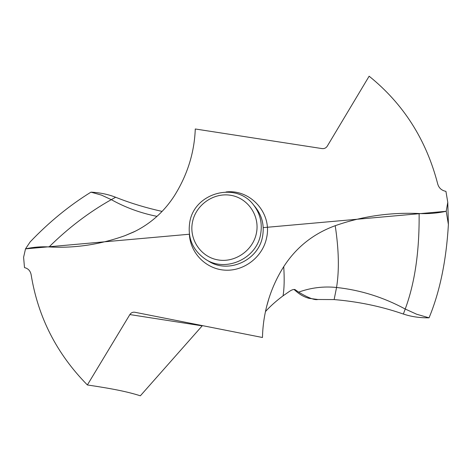 <?xml version="1.0" encoding="UTF-8"?>
<svg xmlns="http://www.w3.org/2000/svg" width="472" height="472" viewBox="0 0 472 472"><rect width="100%" height="100%" fill="white"/><g stroke="black" fill="none" stroke-linecap="round" stroke-linejoin="round"><path stroke-width="0.71" d="M129.859 314.564C131.069 312.753 132.697 311.974 134.744 312.234L262.473 337.504C262.774 324.075 264.94 311.018 268.963 298.333C272.55 287.123 277.471 276.562 283.731 266.656C296.233 247.316 313.396 233.664 335.214 225.699C362.012 216.282 389.978 212.223 419.112 213.527C428.204 213.963 437.237 213.22 446.205 211.291L448.4 224.513C446.264 260.839 439.81 291.938 429.048 317.821C439.81 291.938 446.264 260.839 448.4 224.513L447.775 202.323L445.934 191.361C441.656 190.505 438.925 188.068 437.739 184.056C426.31 139.812 403.442 103.864 369.133 76.204L327.22 146.237C325.981 148.055 324.252 148.839 322.034 148.586L195.278 128.986C194.37 152.816 187.349 175.165 174.215 196.045C163.955 211.822 150.491 223.793 133.824 231.953L124.986 235.658C99.822 244.638 74.523 248.396 49.076 246.933C41.164 246.478 33.311 247.121 25.512 248.868L23.6 257.258L24.491 267.606C28.125 268.468 30.338 270.822 31.128 274.657C37.972 317.101 56.723 353.864 87.379 384.957L129.859 314.564L202.193 325.857L140.361 395.796C128.602 392.108 115.711 389.176 87.379 384.957M293.979 289.43L296.847 291.885C300.428 294.935 304.452 297.077 308.906 298.316L317.898 299.49C314.665 300.322 308.257 297.873 298.664 292.144L294.858 289.507M334.135 299.578L317.898 299.49L334.135 299.578C357.688 301.578 380.007 306.145 401.1 313.284C380.007 306.145 357.688 301.578 334.135 299.578L336.548 287.477C323.491 286.15 310.865 287.708 298.664 292.144M403.371 314.033L401.1 313.284L403.371 314.033C411.189 316.677 419.744 317.933 429.048 317.821C419.744 317.933 411.189 316.677 403.371 314.033L405.224 309.03L416.699 314.246L429.048 317.821M447.775 202.323L446.205 211.291L263.223 227.634M265.459 311.579C270.12 306.375 275.984 301.124 283.058 295.82L289.619 291.283C291.802 289.808 293.596 289.242 295 289.566L295.1 289.631M117.829 198.11C131.582 203.485 146.338 207.916 162.108 211.409C146.338 207.916 131.582 203.485 117.829 198.11L115.634 197.261C108.277 194.358 100.052 192.653 90.966 192.145C100.052 192.653 108.277 194.358 115.634 197.261L117.829 198.11M25.512 248.868L30.167 241.894C49.011 222.135 69.278 205.55 90.966 192.145C69.278 205.55 49.011 222.135 30.167 241.894L25.512 248.868L189.378 234.23M260.615 234.301C262.556 223.203 260.137 213.332 253.364 204.7C235.799 181.39 194.547 192.841 189.821 221.887C187.295 237.876 192.611 250.39 205.762 259.429C225.775 272.68 256.632 258.697 260.615 234.301M192.523 221.887C188.835 238.974 200.494 256.827 217.675 259.854C234.796 263.14 253.11 250.538 256.432 233.085C260.013 215.68 247.847 198.016 230.778 195.302C213.757 192.334 195.957 204.748 192.523 221.887M448.4 224.513L446.205 211.291M296.74 291.796C300.351 294.894 304.405 297.065 308.906 298.316L317.898 299.49M335.214 225.699C338.89 249.918 339.333 270.515 336.548 287.477C360.49 290.056 383.382 297.236 405.224 309.03C414.87 282.993 419.496 251.163 419.112 213.527M226.023 191.974C250.331 189.007 272.202 213.043 266.656 237.558C262.998 256.638 244.366 271.27 225.238 270.173C206.093 269.264 190.204 253.063 189.366 234.118M283.058 295.82C284.274 288.404 284.498 278.687 283.731 266.656M135.535 231.115L124.986 235.658M157.005 216.359C140.656 213.108 125.416 207.538 111.303 199.644L101.492 195.119L90.966 192.145M115.634 197.261L111.303 199.644C89.055 212.146 68.316 227.905 49.076 246.933M253.364 204.7L255.417 207.208C262.096 215.716 264.479 225.439 262.574 236.378C258.656 260.408 228.259 274.179 208.53 261.116L205.762 259.429M268.963 298.333L266.633 306.517"/></g></svg>
